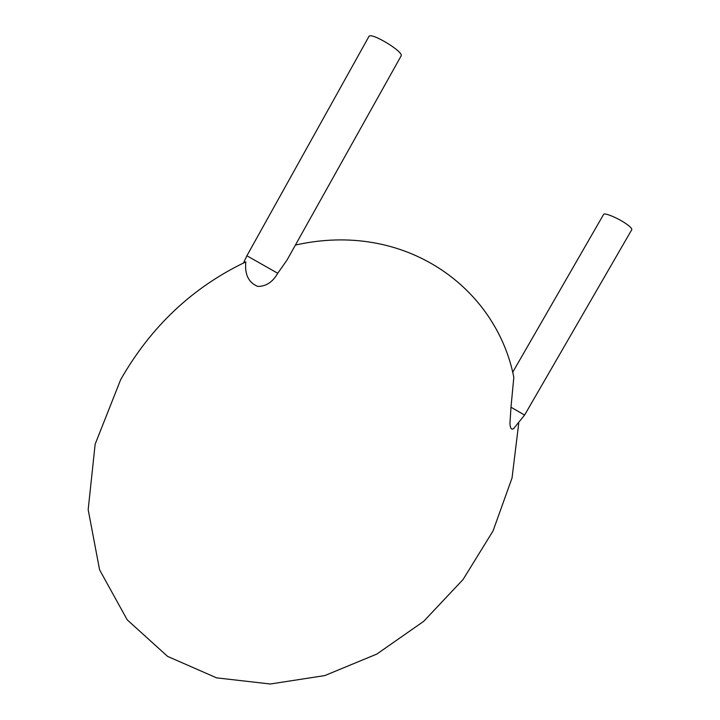 <?xml version="1.0" encoding="UTF-8"?>
<svg xmlns="http://www.w3.org/2000/svg" width="720" height="720" viewBox="0 0 720 720"><rect width="100%" height="100%" fill="white"/><g stroke="black" fill="none" stroke-linecap="round" stroke-linejoin="round"><path stroke-width="1.08" d="M518.715 423.396L512.046 477.954L493.056 530.901L463.059 579.528L423.666 621.36L376.803 654.084L324.765 675.585L270.288 684L216.639 677.862L167.589 656.397L127.206 619.83L99.585 569.817L88.173 509.643L95.148 444.204L120.69 379.584C151.146 326.34 192.861 287.109 245.826 261.9C244.566 274.374 248.517 282.537 257.688 286.407C265.995 286.497 272.682 282.114 277.74 273.267L287.001 260.091L401.058 56.034C404.487 52.101 370.539 31.527 368.883 36.558L246.897 255.771L243.504 262.989M512.649 372.348L603.585 214.461C604.206 212.103 620.109 218.997 627.831 225.027C630.81 227.322 632.115 228.888 631.755 229.716L524.601 415.062L510.984 407.214L509.94 423.558C510.264 428.31 511.47 430.02 513.54 428.706L514.08 428.211M510.984 407.214L513.828 377.334C496.224 287.712 405.234 220.338 295.389 245.07M277.74 273.267L246.897 255.771M524.601 415.062L513.54 428.706"/></g></svg>
